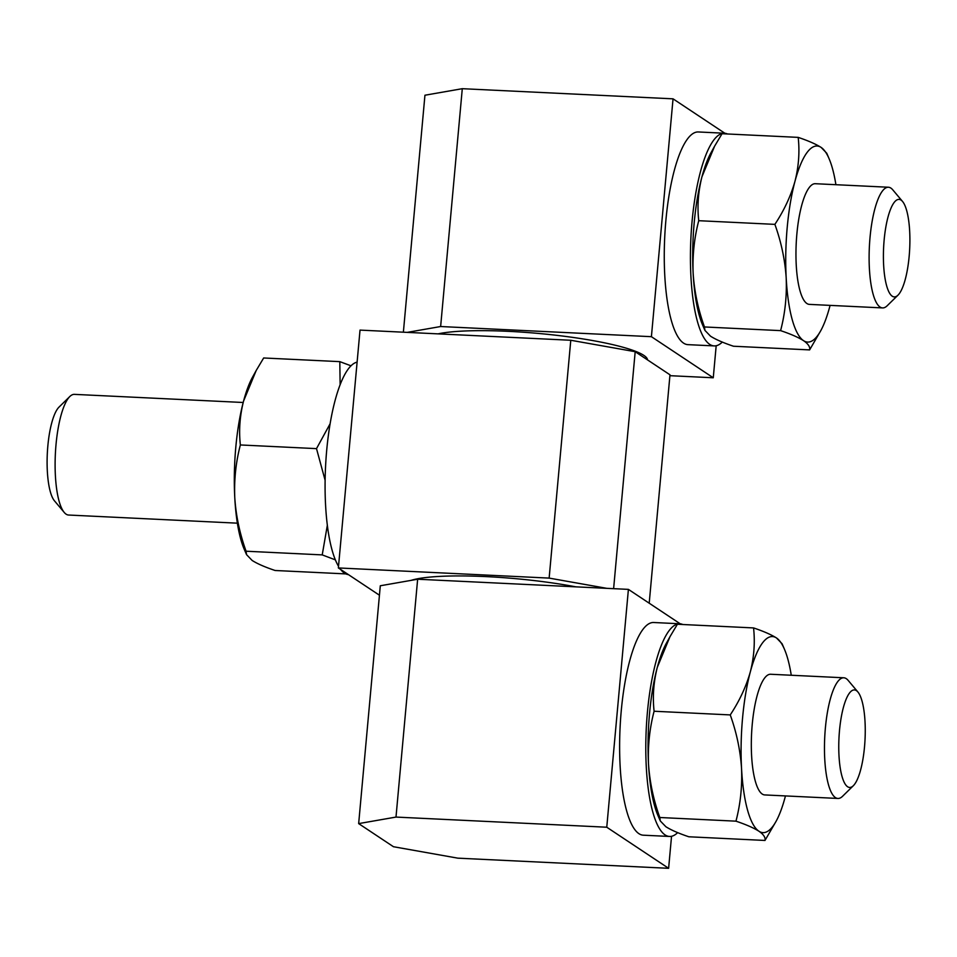 <?xml version="1.0" encoding="UTF-8"?>
<svg xmlns="http://www.w3.org/2000/svg" width="957" height="957" viewBox="0 0 957 957"><rect width="100%" height="100%" fill="white"/><g stroke="black" fill="none" stroke-linecap="round" stroke-linejoin="round"><path stroke-width="1.44" d="M660.282 820.939L659.816 817.505C653.475 799.896 649.707 782.048 648.511 763.961A98.164 26.234 92.8 0 0 657.949 815.496L660.282 820.939L665.881 826.728C671.013 830.006 678.657 833.356 688.825 836.777L764.978 840.449L776.151 821.19A98.164 26.234 92.8 0 0 785.075 797.36A98.164 26.234 92.8 0 0 785.446 795.925M654.098 711.242C652.495 696.78 653.571 682.15 657.303 667.34A98.164 26.234 92.8 0 0 648.511 763.961C647.769 745.862 649.624 728.289 654.098 711.242L730.251 714.915C736.579 732.512 740.347 750.36 741.543 768.447C742.285 786.546 740.431 804.131 735.957 821.166L659.816 817.505M835.904 184.713A98.164 26.234 92.8 0 0 829.073 158.659L826.74 153.228L821.142 147.426C815.914 144.112 808.27 140.763 798.186 137.377C799.789 151.84 798.724 166.47 794.98 181.28A98.164 26.234 92.8 0 0 786.187 277.901C786.929 296.012 785.075 313.585 780.601 330.632L704.46 326.959C698.12 309.35 694.351 291.502 693.155 273.415C692.413 255.316 694.268 237.743 698.742 220.696L774.883 224.369C781.223 241.977 784.991 259.814 786.187 277.901A98.164 26.234 92.8 0 0 803.557 340.668A98.164 26.234 92.8 0 0 820.783 330.643A98.164 26.234 92.8 0 0 829.707 306.814A98.164 26.234 92.8 0 0 830.09 305.379M829.073 158.659A98.164 26.234 92.8 0 0 821.142 147.426A98.164 26.234 92.8 0 0 794.98 181.28C790.781 196.101 784.082 210.456 774.883 224.369M714.58 146.23L710.872 152.964A98.164 26.234 92.8 0 0 701.948 176.794L714.58 146.23L722.045 133.717L798.186 137.377M698.742 220.696C697.139 206.234 698.215 191.603 701.948 176.794A98.164 26.234 92.8 0 0 693.155 273.415A98.164 26.234 92.8 0 0 702.594 324.949L704.926 330.392L710.525 336.194C715.657 339.46 723.301 342.809 733.469 346.231L809.622 349.903L820.783 330.643M327.354 525.19L322.222 554.893L246.069 551.22C239.74 533.611 235.972 515.763 234.776 497.676C234.034 479.577 235.889 462.004 240.363 444.957C238.76 430.494 239.824 415.864 243.568 401.055L256.201 370.491L263.665 357.978L339.807 361.638L340.13 384.63M335.381 559.869L322.222 554.893M330.081 423.819L316.504 448.63L325.129 480.318M350.968 365.789L339.807 361.638M345.848 573.901L275.09 570.492C264.922 567.07 257.266 563.721 252.146 560.455L246.547 554.653L246.069 551.22M316.504 448.63L240.363 444.957M669.936 636.776L666.228 643.511A98.164 26.234 92.8 0 0 657.303 667.34L669.936 636.776L677.4 624.251L753.554 627.924C755.145 642.386 754.08 657.016 750.336 671.826C746.137 686.648 739.438 701.003 730.251 714.915M791.26 675.247A98.164 26.234 92.8 0 0 784.429 649.205L782.096 643.762L776.498 637.972C771.27 634.658 763.626 631.309 753.554 627.924M784.429 649.205A98.164 26.234 92.8 0 0 776.498 637.972A98.164 26.234 92.8 0 0 750.336 671.826A98.164 26.234 92.8 0 0 741.543 768.447A98.164 26.234 92.8 0 0 758.913 831.214A98.164 26.234 92.8 0 0 776.151 821.19M764.978 840.449C765.636 837.542 763.614 834.468 758.913 831.214C753.685 827.901 746.041 824.551 735.957 821.166M857.879 691.971L848.129 680.367A60.411 16.137 92.8 0 0 843.763 677.783A60.411 16.137 92.8 0 0 824.731 737.345A60.411 16.137 92.8 0 0 837.949 798.449A60.411 16.137 92.8 0 0 842.543 796.308L853.369 785.685A48.819 13.051 92.8 0 0 864.506 746.962A48.819 13.051 92.8 0 0 857.879 691.971A48.819 13.051 92.8 0 0 838.978 738.026A48.819 13.051 92.8 0 0 853.369 785.685M843.763 677.783L770.612 674.254A60.411 16.137 92.8 0 0 751.58 733.816A60.411 16.137 92.8 0 0 764.799 794.932L837.949 798.449M902.523 201.437L892.761 189.821A60.411 16.137 92.8 0 0 888.407 187.237L815.256 183.708A60.411 16.137 92.8 0 0 796.224 243.269A60.411 16.137 92.8 0 0 809.443 304.386L882.593 307.915A60.411 16.137 92.8 0 0 887.175 305.762L898.013 295.139A48.819 13.051 92.8 0 0 909.15 256.416A48.819 13.051 92.8 0 0 902.523 201.437A48.819 13.051 92.8 0 0 883.622 247.48A48.819 13.051 92.8 0 0 898.013 295.139M809.622 349.903C810.28 346.996 808.258 343.922 803.557 340.668C798.329 337.354 790.673 334.005 780.601 330.632M888.407 187.237A60.411 16.137 92.8 0 0 869.375 246.798A60.411 16.137 92.8 0 0 882.593 307.915M379.439 595.218L338.371 567.944L360.023 330.105L570.779 340.261L635.185 351.697L669.984 374.809L649.205 603.197M411.055 580.385A111 16.855 5.2 0 1 486.24 576.616A111 16.855 5.2 0 1 575.911 586.856M338.371 567.944L549.139 578.1L606.81 588.34M635.185 351.697L613.616 588.675M570.779 340.261L549.139 578.1M647.53 359.892A111 16.855 -174.8 0 0 561.891 335.955A111 16.855 -174.8 0 0 438.103 333.861M358.66 823.606L395.995 817.075L606.762 827.219L668.62 868.31L457.853 858.166L393.447 846.718L358.66 823.606L380.3 585.768L417.647 579.224L628.402 589.38L680.212 623.797M671.539 836.286L668.62 868.31M682.796 624.514A106.466 28.447 92.8 0 0 679.805 623.773L653.631 622.505A106.466 28.447 92.8 0 0 620.088 727.476A106.466 28.447 92.8 0 0 643.391 835.198L669.553 836.454A106.466 28.447 92.8 0 0 677.664 832.626M628.402 589.38L606.762 827.219M417.647 579.224L395.995 817.075M403.375 332.199L424.944 95.221L462.291 88.69L673.046 98.834L724.856 133.25M407.203 332.378L440.639 326.528L651.406 336.685L713.264 377.776L669.9 375.682M716.183 345.752L713.264 377.776M727.44 133.968A106.466 28.447 92.8 0 0 724.449 133.226L698.275 131.958A106.466 28.447 92.8 0 0 664.732 236.941A106.466 28.447 92.8 0 0 688.035 344.652L714.197 345.908A106.466 28.447 92.8 0 0 722.308 342.08M673.046 98.834L651.406 336.685M462.291 88.69L440.639 326.528M724.449 133.226A106.466 28.447 92.8 0 0 690.894 238.197A106.466 28.447 92.8 0 0 714.197 345.908M679.805 623.773A106.466 28.447 92.8 0 0 646.262 728.744A106.466 28.447 92.8 0 0 669.553 836.454M704.926 330.392L704.46 326.959M338.527 566.317A106.466 28.447 -87.2 0 1 326.708 450.209A106.466 28.447 -87.2 0 1 357.105 362.129M348.42 574.619A106.466 28.447 -87.2 0 1 340.62 569.439M237.372 523.168L68.593 515.033A60.411 16.137 -87.2 0 1 64.239 512.45L54.477 500.846A48.819 13.051 -87.2 0 1 47.85 445.854A48.819 13.051 -87.2 0 1 58.987 407.132L69.825 396.509A60.411 16.137 -87.2 0 1 74.407 394.368L243.186 402.49M64.239 512.45A60.411 16.137 -87.2 0 1 56.032 444.431A60.411 16.137 -87.2 0 1 69.825 396.509M246.547 554.653L244.202 549.21A98.164 26.234 -87.2 0 1 234.776 497.676A98.164 26.234 -87.2 0 1 243.568 401.055A98.164 26.234 -87.2 0 1 252.492 377.225L256.201 370.491"/></g></svg>
